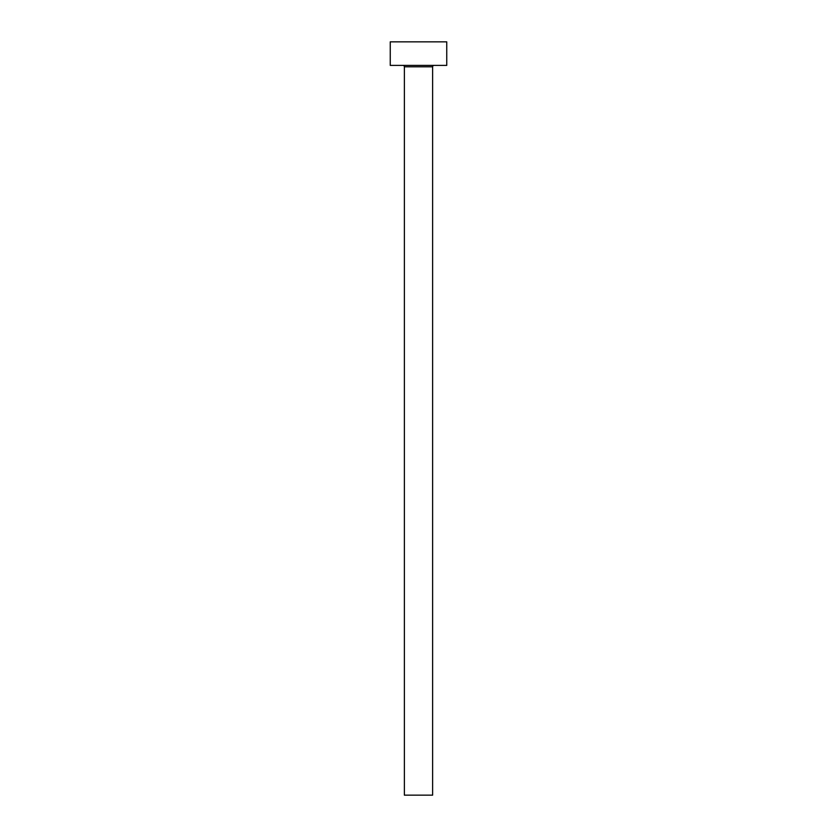 <?xml version="1.0" encoding="UTF-8"?>
<svg xmlns="http://www.w3.org/2000/svg" width="837" height="837" viewBox="0 0 837 837"><rect width="100%" height="100%" fill="white"/><g stroke="black" fill="none" stroke-linecap="round" stroke-linejoin="round"><path stroke-width="1.26" d="M432.624 66.803A1.412 1.412 0 0 1 434.037 65.391A1.412 1.412 0 0 0 432.624 66.803L404.376 66.803L404.376 795.15L432.624 795.15L432.624 66.803L432.624 795.15L404.376 795.15L404.376 66.803A1.412 1.412 0 0 0 402.963 65.391A1.412 1.412 0 0 1 404.376 66.803L432.624 66.803M390.251 41.85L390.251 65.391L446.749 65.391L446.749 41.85L390.251 41.85L390.251 65.391L446.749 65.391L446.749 41.85L390.251 41.85"/></g></svg>
